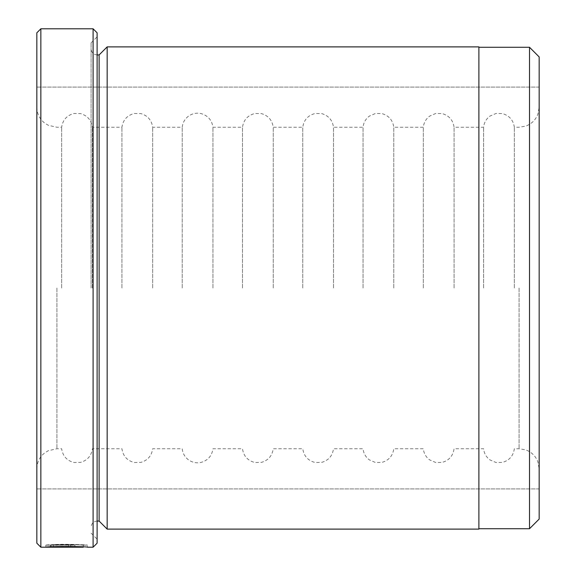 <?xml version="1.0" encoding="UTF-8"?>
<svg xmlns="http://www.w3.org/2000/svg" width="576" height="576" viewBox="0 0 576 576"><rect width="100%" height="100%" fill="white"/><g stroke="black" fill="none" stroke-linecap="round" stroke-linejoin="round"><path stroke-width="0.43" stroke-dasharray="2.88 2.16" d="M56.326 544.831L53.352 544.651C65.894 543.672 88.301 545.04 87.43 545.191C88.754 544.435 47.052 544.162 45.799 545.184L51.084 545.105C56.779 544.342 84.276 544.91 83.254 545.191C83.923 545.098 66.485 544.219 56.326 544.831L56.326 546.84C66.463 546.235 83.923 547.106 83.254 547.2M83.254 545.191L83.254 546.919M51.084 546.847L51.084 545.126L74.909 545.04L45.799 545.177L45.799 547.193L68.652 547.186L74.909 547.049L68.652 546.761L45.799 547.186L45.799 545.177L74.909 545.184L74.909 547.135L74.909 545.126L51.084 545.126L51.084 547.114M83.246 545.191L87.43 545.191L87.43 547.2C88.279 547.049 65.945 545.695 53.352 546.667L56.326 546.84M70.733 545.04L70.733 547.049M68.652 544.961L68.652 546.97M74.909 545.04L74.909 547.049M529.517 47.282L529.517 528.718M478.886 46.886L478.886 529.114M99.122 54.922L99.122 521.078M107.165 46.886L107.165 529.114M91.087 288L91.087 42.862L91.087 288M97.114 543.182L97.114 32.818M93.096 28.8L93.096 547.2M36.835 32.818L36.835 543.182M40.853 547.2L40.853 28.8M539.165 519.07L539.165 56.93M539.165 288L539.165 488.93L539.165 288M36.835 288L36.835 488.93L36.835 288M478.886 288L478.886 47.282L478.886 288M53.374 544.968L53.374 546.977M50.4 544.824L50.4 546.84M68.652 544.752L68.652 546.761M53.352 544.651L53.352 546.667M61.654 288L61.654 127.253L61.654 288M92.398 288L92.398 127.253L92.398 288M121.932 288L121.932 127.253L121.932 288M152.676 288L152.676 127.253L152.676 288M182.21 288L182.21 127.253L182.21 288M212.954 288L212.954 127.253L212.954 288M242.489 288L242.489 127.253L242.489 288M273.233 288L273.233 127.253L273.233 288M302.767 288L302.767 127.253L302.767 288M333.511 288L333.511 127.253L333.511 288M363.046 288L363.046 127.253L363.046 288M393.79 288L393.79 127.253L393.79 288M423.324 288L423.324 127.253L423.324 288M454.068 288L454.068 127.253L454.068 288M483.602 288L483.602 127.253L483.602 288M514.346 288L514.346 127.253L514.346 288M68.652 545.177L68.652 547.186M97.114 288L97.114 521.078L97.114 288M68.652 545.105L68.652 547.114M519.07 288L519.07 448.747L519.07 288M56.93 288L56.93 448.747L56.93 288M97.114 54.922C93.492 54.598 91.476 52.589 91.087 48.895M91.087 42.862L97.114 36.835M539.165 87.07L36.835 87.07L539.165 87.07M539.165 488.93L36.835 488.93L539.165 488.93M91.087 533.138L97.114 539.165M97.114 521.078C93.492 521.402 91.476 523.411 91.087 527.105M36.835 107.165C36.979 113.594 39.528 118.85 44.489 122.94L48.233 125.273L56.93 127.253L61.654 127.253C62.741 119.909 66.874 115.315 74.066 113.479L80.647 113.623C87.473 115.661 91.39 120.204 92.398 127.253L121.932 127.253C123.019 119.909 127.159 115.315 134.345 113.479L140.926 113.623C147.751 115.661 151.668 120.204 152.676 127.253L182.21 127.253C182.714 122.609 184.838 118.886 188.582 116.086C192.434 113.429 196.639 112.608 201.204 113.623C208.03 115.661 211.946 120.204 212.954 127.253L242.489 127.253C243.576 119.909 247.716 115.315 254.909 113.479L261.482 113.623C268.308 115.661 272.225 120.204 273.233 127.253L302.767 127.253C303.854 119.909 307.994 115.315 315.187 113.479L321.768 113.623C328.594 115.661 332.503 120.204 333.511 127.253L363.046 127.253C363.55 122.609 365.674 118.886 369.418 116.086L375.466 113.479L381.823 113.573C388.771 115.546 392.76 120.11 393.79 127.253L423.324 127.253C423.828 122.609 425.952 118.886 429.703 116.086L435.744 113.479L442.102 113.573C449.05 115.546 453.038 120.11 454.068 127.253L483.602 127.253C484.106 122.609 486.23 118.886 489.982 116.086L496.022 113.479L502.38 113.573C509.328 115.546 513.317 120.11 514.346 127.253L519.07 127.253L525.578 126.173C531.446 124.027 535.543 120.06 537.869 114.264L539.165 107.165M36.835 468.835C36.979 462.406 39.528 457.15 44.489 453.06L48.233 450.727L56.93 448.747L61.654 448.747C62.741 456.091 66.874 460.685 74.066 462.521L80.647 462.377C87.473 460.339 91.39 455.796 92.398 448.747L121.932 448.747C123.019 456.091 127.159 460.685 134.345 462.521L140.926 462.377C147.751 460.339 151.668 455.796 152.676 448.747L182.21 448.747C182.714 453.391 184.838 457.114 188.582 459.914C192.434 462.571 196.639 463.392 201.204 462.377C208.03 460.339 211.946 455.796 212.954 448.747L242.489 448.747C243.576 456.091 247.716 460.685 254.909 462.521L261.482 462.377C268.308 460.339 272.225 455.796 273.233 448.747L302.767 448.747C303.854 456.091 307.994 460.685 315.187 462.521L321.768 462.377C328.594 460.339 332.503 455.796 333.511 448.747L363.046 448.747C363.55 453.391 365.674 457.114 369.418 459.914L375.466 462.521L381.823 462.427C388.771 460.454 392.76 455.89 393.79 448.747L423.324 448.747C423.828 453.391 425.952 457.114 429.703 459.914L435.744 462.521L442.102 462.427C449.05 460.454 453.038 455.89 454.068 448.747L483.602 448.747C484.106 453.391 486.23 457.114 489.982 459.914L496.022 462.521L502.38 462.427C509.328 460.454 513.317 455.89 514.346 448.747L519.07 448.747L525.578 449.827C531.446 451.973 535.543 455.94 537.869 461.736L539.165 468.835"/><path stroke-width="0.86" d="M83.254 546.919L83.254 547.2C84.254 546.919 56.822 546.358 51.084 547.135L45.799 547.193C47.052 546.185 88.74 546.451 87.43 547.2L93.096 547.2L93.096 28.8L40.853 28.8L40.853 547.2L36.835 543.182L36.835 32.818L40.853 28.8M529.517 47.282L539.165 56.93L539.165 519.07L529.517 528.718L529.517 47.282L478.886 47.282M107.165 529.114L107.165 46.886L478.886 46.886L478.886 529.114L107.165 529.114L99.122 521.078L99.122 54.922L97.114 54.922M93.096 28.8L97.114 32.818L97.114 543.182L93.096 547.2M529.517 528.718L478.886 528.718M99.122 521.078L97.114 521.078M83.246 547.2L40.853 547.2M99.122 54.922L107.165 46.886"/></g></svg>
